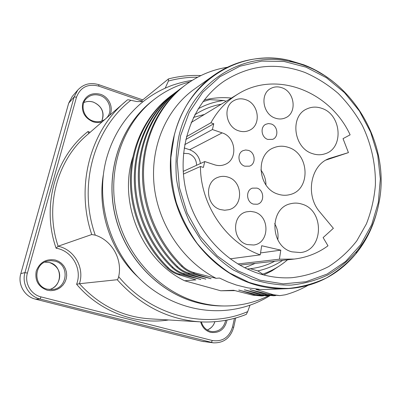 <?xml version="1.0" encoding="UTF-8"?>
<svg xmlns="http://www.w3.org/2000/svg" width="401" height="401" viewBox="0 0 401 401"><rect width="100%" height="100%" fill="white"/><g stroke="black" fill="none" stroke-linecap="round" stroke-linejoin="round"><path stroke-width="0.6" d="M246.084 314.449C231.532 320.239 216.189 322.705 200.049 321.853C216.264 322.71 231.678 320.224 246.299 314.394L247.693 311.612L249.953 305.331M91.739 234.53L95.268 235.156C112.019 240.41 122.631 259.327 118.671 276.655C118.135 278.635 117.653 279.657 117.237 279.718L79.433 283.723C84.761 267.928 74.38 249.562 58.125 246.224L91.739 234.53C75.493 186.751 90.004 132.034 124.325 102.511L127.353 99.929C127.769 99.648 128.916 99.779 130.801 100.32L136.962 101.558L143.117 101.608M200.891 75.573C189.949 75.047 179.147 76.16 168.47 78.912L168.405 81.042L165.247 88.095M103.293 175.102C97.242 211.522 111.012 251.963 138.049 277.121M168.47 78.912L140.485 101.734M87.413 134.676L86.32 135.628C57.017 160.886 44.661 206.59 58.125 246.224L56.1 248.204C41.168 205.979 55.458 156.811 87.984 131.518L88.721 133.438M168.666 319.958C135.989 325.101 99.784 311.722 76.606 284.269L79.433 283.723C98.927 305.171 122.3 316.865 149.558 318.81L200.049 321.853C168.094 319.587 140.49 305.542 117.237 279.718M189.874 81.874C176.661 85.253 164.545 91.278 153.523 99.954C122.636 124.375 106.972 169.733 116.496 212.916C126.009 256.099 159.804 292.053 198.961 302.479C207.492 304.765 216.059 305.933 224.65 305.983C240.269 305.973 254.871 302.59 268.459 295.818M239.237 290.108L255.522 295.146L261.647 295.983L252.981 295.201L233.658 290.274L220.766 290.775L235.026 290.63M132.761 157.332C118.084 203.021 142.21 260.139 184.585 280.76L195.929 279.878L178.244 274.585C174.28 273.337 170.661 271.151 167.387 268.018C143.623 245.056 129.668 210.976 130.42 177.869C131.322 144.761 146.646 114.385 170.134 96.466L171.207 95.664M220.766 290.775L184.585 280.76M336.123 272.068C321.457 282.254 304.976 287.798 286.675 288.7L265.246 289.502L255.993 289.412L273.442 294.735L279.798 295.617L270.65 294.8L250.039 289.642L267.277 294.875L273.552 295.743L275.612 295.597M273.552 295.743L264.57 294.941L244.66 289.853L261.302 295.011L267.507 295.863L269.502 295.722M267.507 295.863L258.685 295.071L238.7 290.078M167.387 268.018L168.46 267.883C171.723 271.016 175.678 273.176 180.315 274.374L200.816 279.497L182.901 274.114C178.881 272.845 175.212 270.62 171.889 267.437C147.763 244.094 133.573 209.442 134.315 175.803C135.202 142.165 150.726 111.333 174.525 93.177L175.623 92.355M171.889 267.437L172.996 267.297C176.31 270.48 180.325 272.68 185.036 273.893L205.863 279.106L187.708 273.622C183.638 272.334 179.914 270.073 176.54 266.835C152.039 243.096 137.613 207.858 138.34 173.668C139.212 139.478 154.946 108.18 179.062 89.784L182.535 87.207M176.54 266.835L177.683 266.69C181.051 269.928 185.127 272.164 189.919 273.402L211.081 278.7L192.675 273.121C188.55 271.808 184.776 269.507 181.352 266.214C156.465 242.069 141.789 206.214 142.5 171.463C143.363 136.706 159.307 104.917 183.743 86.275L184.891 85.418C197.758 75.774 211.898 69.724 227.307 67.283M181.352 266.214L182.53 266.063C185.954 269.357 190.094 271.632 194.961 272.891L216.104 278.309L219.502 278.043L227.788 281.918L236.269 285.006L247.778 287.868L259.367 289.281L255.993 289.412M279.798 295.617L285.271 294.8C293.261 292.595 300.815 289.452 307.948 285.377M216.104 278.309C183.097 261.297 158.465 224.846 154.19 186.014C149.974 147.162 166.174 109.483 193.738 89.583L213.157 75.739C228.375 64.952 245.056 59.102 263.196 58.19M182.53 266.063C157.553 241.813 142.811 205.813 143.523 170.921C144.38 136.024 160.375 104.12 184.891 85.418M210.725 278.725L210.139 278.419M177.683 266.69C153.092 242.851 138.601 207.467 139.327 173.147C140.2 138.821 155.984 107.403 180.174 88.952M205.523 279.131L204.951 278.835M172.996 267.297C148.776 243.858 134.53 209.066 135.272 175.297C136.155 141.528 151.728 110.586 175.603 92.37L177.904 90.676M200.485 279.522L199.939 279.241M168.46 267.883C144.606 244.826 130.596 210.61 131.348 177.377C132.245 144.144 147.613 113.663 171.177 95.684L173.417 94.034M261.647 295.983L263.587 295.848M244.831 289.898L244.279 289.868M250.61 289.672L250.039 289.642M261.302 274.289C271.607 277.231 281.883 278.364 292.128 277.677C305.081 276.129 317.256 272.439 328.665 266.61C339.426 259.673 348.79 251.096 356.77 240.881L366.399 223.913C371.231 211.588 374.228 198.67 375.386 185.167C375.817 164.776 371.371 144.375 362.489 125.779C355.807 113.789 347.712 102.997 338.198 93.403C327.998 84.666 316.895 77.679 304.89 72.441C276.55 62.035 249.668 64.907 224.254 81.067C193.899 101.638 177.197 144.16 185.036 186.029C192.836 227.888 224.445 263.783 261.302 274.289M263.783 274.971L271.853 270.901L279.392 265.933M231.377 98.06C222.184 97.137 213.111 97.799 204.159 100.034M237.818 263.968L279.407 259.206L294.259 259.061C306.735 257.552 317.978 253.136 327.988 245.808L323.116 237.598L333.371 228.304L319.978 212.194C304.625 194.916 310.9 163.698 330.334 158.154L348.434 152.611L326.173 159.994M287.532 259.808C280.164 266.139 271.888 270.916 262.7 274.139L257.818 270.906L250.244 268.71L247.247 269.006M262.7 274.139L261.191 274.259M274.78 261.216C267.126 265.221 258.951 267.718 250.244 268.71M257.818 270.906C266.81 268.931 275.101 265.412 282.69 260.339M244.685 267.763L255.216 263.382M204.455 114.435L193.442 117.398M191.147 122.531L237.412 94.39C275.823 69.774 330.068 91.187 350.128 134.831L343.03 138.641L348.434 152.611M237.412 94.39C226.395 101.232 217.558 110.696 210.901 122.781L213.773 123.779L212.4 129.538L222.129 132.886C236.039 136.952 238.179 159.563 225.031 164.435C221.688 165.819 218.219 165.939 214.61 164.801L204.766 161.553L203.362 167.438L200.44 166.485C200.425 205.076 226.585 243.186 260.234 254.856L261.683 245.733L280.8 250.149L279.407 259.206M291.933 251.833L300.354 252.555C323.687 250.675 324.725 210.244 301.903 204.109C298.164 202.916 294.434 202.781 290.71 203.708C269.111 207.833 269.893 246.43 291.933 251.833M312.454 153.618C316.84 155.102 321.101 155.137 325.221 153.728C344.093 148.129 341.497 114.586 321.903 108.39C316.71 106.541 311.727 106.701 306.955 108.887C289.627 115.919 293.472 148.064 312.454 153.618M278.274 194.224C282.279 195.498 286.214 195.608 290.093 194.55C311.011 189.783 309.527 153.583 288.389 147.393C283.437 145.718 278.61 145.824 273.918 147.703C254.841 154.34 257.928 188.741 278.274 194.224M275.276 118.135C278.916 119.383 282.374 119.247 285.642 117.734C297.321 112.826 294.725 91.869 281.998 87.784C277.953 86.35 274.154 86.611 270.605 88.566C259.703 94.09 262.866 114.34 275.276 118.135M238.62 130.796C242.46 132.064 246.109 131.879 249.552 130.24C261.562 125.017 258.906 103.799 245.798 99.719C241.482 98.24 237.442 98.586 233.678 100.751C222.59 106.676 225.898 127.032 238.62 130.796M220.425 209.558L224.68 210.244L228.881 209.693C243.713 206.234 242.891 181.172 227.923 177.097C224.515 176.019 221.182 176.104 217.923 177.352C204.174 181.924 205.969 205.848 220.425 209.558M247.267 244.58L253.738 245.006C269.627 243.156 270.124 216.099 254.475 212.039L250.495 211.367L246.525 211.828C231.583 214.871 232.084 240.881 247.267 244.58M244.785 166.189L249.462 166.164C256.229 164.104 255.407 152.4 248.374 150.38L245.648 149.989L243.026 150.651C236.801 153.222 238.039 164.305 244.785 166.189M253.407 204.109L257.272 204.249C264.67 202.816 264.409 190.114 256.966 188.104L252.394 188.144C245.517 190.184 246.264 202.234 253.407 204.109M267.783 139.423L272.65 139.342C278.961 137.132 277.908 125.999 271.216 123.979L268.424 123.568L265.773 124.295C259.948 126.937 261.342 137.523 267.783 139.423M213.773 123.779L185.763 139.503M186.435 136.716L210.901 122.781M184.726 144.641L212.4 129.538M200.405 163.543C199.432 156.776 195.848 152.174 189.653 149.748L184.194 147.934M183.222 171.382L204.766 161.553M183.417 174.084L200.44 166.485M230.119 258.845L260.234 254.856M196.58 165.287C196.45 159.638 193.823 155.758 188.706 153.658L183.538 153.327M260.54 252.936L280.8 250.149M277.778 239.808C278.58 234.054 277.537 228.655 274.655 223.608M265.958 184.961C265.898 179.397 264.189 174.4 260.84 169.959M198.079 108.861C206.194 104.425 214.786 101.633 223.848 100.481L226.079 101.283M194.685 114.897L196.079 113.989C203.903 109.052 212.299 105.794 221.267 104.21M223.848 100.481L209.733 99.638L202.931 101.653M247.693 311.612C206.159 329.607 151.438 316.439 118.671 276.655M95.268 235.156C77.729 185.904 93.909 128.861 130.801 100.32M168.405 81.042C178.004 78.406 187.748 77.132 197.638 77.228M76.606 284.269C82.536 269.051 72.165 250.71 56.1 248.204M87.984 131.518L90.12 132.32M141.488 100.912L98.726 86.125C87.909 83.473 80.501 87.147 76.511 97.142L27.398 273.086C24.351 283.136 30.917 294.565 41.037 296.895L212.395 340.534C222.51 341.943 229.222 337.421 232.525 326.965L234.425 318.354M227.051 320.058C224.846 329.351 219.342 333.442 210.54 332.339C205.497 330.825 202.204 327.336 200.66 321.883M55.378 260.048L58.581 261.322L61.418 263.272L63.744 265.808L65.443 268.8L66.441 272.109L66.686 275.562L66.16 278.996L64.897 282.239L62.942 285.131L60.406 287.527L57.403 289.306L54.08 290.374L50.606 290.68L47.163 290.199C38.321 286.87 34.676 280.494 36.23 271.081C39.739 262.229 46.12 258.55 55.378 260.048M102.11 121.869C99.157 122.811 96.14 122.786 93.057 121.799C84.766 118.084 81.313 111.899 82.701 103.247C85.929 95.253 91.874 92.27 100.546 94.31C109.007 96.977 113.774 107.613 109.874 115.107M232.525 326.965L233.673 327.371M98.726 86.125L98.857 84.696M142.736 99.894L98.902 84.711C90.521 82.205 83.478 83.984 77.774 90.05L74.11 96.972L24.962 272.61C21.574 283.758 28.867 296.439 40.095 299.016L213.332 342.83C223.683 343.181 230.465 338.023 233.678 327.346L235.743 317.988M76.511 97.142L74.11 96.972L68.691 103.177L72.255 96.446L77.774 90.05M27.398 273.086L24.962 272.61L20.827 273.582L68.651 103.257L72.255 96.446M41.037 296.895L40.095 299.016L35.494 299.156C24.601 296.66 17.539 284.379 20.827 273.582L68.651 103.318M212.395 340.534L211.207 342.434L201.883 341.286L35.494 299.156C24.591 296.66 17.519 284.399 20.807 273.597L20.817 273.617M213.332 342.83L201.848 341.281L35.468 299.146M201.823 341.271L203.954 341.672M93.408 102.17C100.305 105.102 105.613 111.694 101.769 121.032C104.696 112.546 101.924 106.25 93.453 102.14C90.14 101.067 86.952 101.202 83.889 102.551C86.882 101.232 90.055 101.097 93.393 102.16M93.162 121.087C97.644 122.405 101.664 121.764 105.227 119.157C101.734 121.749 97.709 122.38 93.142 121.042C83.543 118.255 79.839 104.897 86.295 98.696C90.1 94.957 94.686 93.889 100.049 95.493C109.628 98.4 113.323 111.874 106.275 118.24M49.393 289.547C62.767 286.389 62.797 265.437 49.513 262.545L44.802 262.114L49.493 262.545C65.413 268.695 60.531 286.745 49.393 289.547M47.253 289.166C33.358 286.304 33.408 264.329 47.233 261.186L51.067 260.64L54.897 261.131C69.985 264.439 67.739 288.815 52.155 289.562L47.273 289.171C33.363 286.354 33.468 264.224 47.233 261.186M214.796 321.717C213.878 325.311 211.387 328.078 207.317 330.018C211.016 328.494 213.527 325.722 214.866 321.712M225.698 320.314C223.903 327.802 219.432 331.577 212.284 331.642L210.44 331.326M152.711 100.591L151.578 101.478C120.886 125.744 105.323 170.766 114.766 213.618C124.2 256.465 157.748 292.139 196.645 302.489C205.127 304.755 213.633 305.913 222.169 305.963L224.65 305.983M273.442 294.735L270.65 294.8M267.277 294.875L264.57 294.941M261.302 295.011L258.685 295.071M255.522 295.146L252.981 295.201M178.244 274.585L180.315 274.374M182.901 274.114L185.036 273.893M187.708 273.622L189.919 273.402M192.675 273.121L194.961 272.891M373.075 223.387C368.96 234.46 363.281 244.49 356.043 253.482M376.629 212.826C372.529 228.149 365.637 241.783 355.953 253.733L356.815 251.272C368.093 237.277 375.471 221.111 378.95 202.781C391.376 142.42 349.782 73.819 291.412 61.824C244.008 50.16 191.778 81.323 179.052 135.523C176.154 149.728 175.312 164.285 176.515 179.197C178.916 194.049 183.277 208.32 189.608 222.019L201.467 240.916C210.896 252.334 221.517 262.023 233.337 269.988L251.998 279.096C264.981 283.246 278.008 285.251 291.071 285.111C303.933 283.758 316.123 280.419 327.637 275.086C338.584 268.725 348.309 260.785 356.815 251.272C368.093 237.302 375.476 221.162 378.96 202.851C391.426 142.485 349.822 73.774 291.412 61.824L289.206 60.401C240.79 48.456 187.302 80.215 174.219 135.613L170.881 157.588C170.595 172.741 172.41 187.783 176.335 202.716C181.427 217.302 188.35 230.846 197.097 243.347C206.746 255.006 217.613 264.901 229.708 273.026L248.805 282.309C262.089 286.53 275.407 288.56 288.765 288.394C301.918 286.991 314.379 283.557 326.143 278.099C337.331 271.577 347.266 263.457 355.953 253.733C338.048 275.236 314.955 286.89 286.675 288.7C276.474 289.101 266.259 287.868 256.023 284.996C216.194 273.853 181.743 235.522 172.731 190.36C163.683 145.197 180.921 98.892 213.157 75.739C236.515 59.674 261.863 54.561 289.206 60.401L304.033 64.887C314.294 68.887 323.853 74.365 332.705 81.333M289.422 60.536L306.595 66.07L315.021 70.05L323.131 74.761M378.318 202.415L380.338 178.871L377.737 155.122L370.664 132.185L359.421 111.042L344.479 92.621L326.429 77.749L306.023 67.173L284.139 61.483L261.758 61.097L239.968 66.21L219.893 76.756L202.64 92.37L189.247 112.38L180.56 135.789L177.192 161.357L179.422 187.638L187.182 213.116L200.019 236.294L217.162 255.858L237.567 270.74L260.023 280.199L283.256 283.863L305.998 281.723L327.111 274.078L345.592 261.497L360.649 244.74L371.692 224.715L378.318 202.415M331.02 157.934L329.858 158.32M189.653 149.748L222.129 132.886M86.32 135.628L127.353 99.929M52.155 289.562L47.268 289.166M212.284 331.642L210.425 331.321C205.949 330.048 202.926 326.91 201.352 321.918M192.159 80.4C187.001 81.182 182.445 81.994 172.615 85.157C161.207 89.313 150.711 95.343 141.127 103.242C124.285 117.749 112.701 136.335 106.375 159.012C94.43 203.688 111.373 256.174 147.282 285.572C183.623 314.8 232.194 318.995 269.833 295.743M196.54 302.469C157.573 292.073 124.094 256.424 114.681 213.643C105.257 170.856 120.796 125.824 151.578 101.478L153.523 99.954M196.595 302.484C205.086 304.75 213.613 305.913 222.169 305.963M183.743 86.28L184.756 85.523M179.062 89.784L180.039 89.052M174.525 93.177L175.473 92.476M170.134 96.471L171.047 95.784M239.733 265.096L294.259 259.061"/></g></svg>
